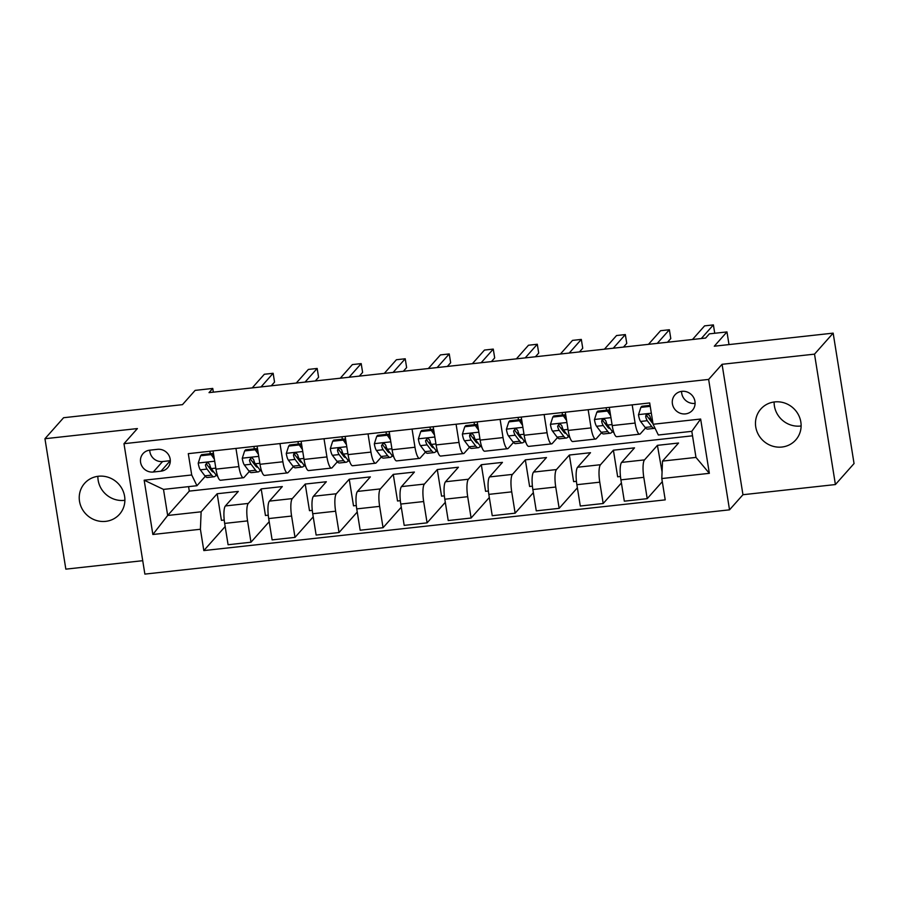 <?xml version="1.0" encoding="UTF-8"?>
<svg xmlns="http://www.w3.org/2000/svg" width="899" height="899" viewBox="0 0 899 899"><rect width="100%" height="100%" fill="white"/><g stroke="black" fill="none" stroke-linecap="round" stroke-linejoin="round"><path stroke-width="1.35" d="M774.68 401.92A23.318 22.183 -138.4 0 0 760.857 408.989A23.318 22.183 -138.4 0 0 758.419 434.644A23.318 22.183 -138.4 0 0 781.905 447.039A23.318 22.183 -138.4 0 0 795.739 439.959A23.318 22.183 -138.4 0 0 798.166 414.304A23.318 22.183 -138.4 0 0 774.68 401.92M801.121 425.957A23.318 22.183 41.6 0 1 800.548 426.036A23.318 22.183 41.6 0 1 774.118 401.988M98.452 476.245A23.318 22.183 -138.4 0 0 84.618 483.325A23.318 22.183 -138.4 0 0 82.18 508.98A23.318 22.183 -138.4 0 0 105.677 521.364A23.318 22.183 -138.4 0 0 119.5 514.284A23.318 22.183 -138.4 0 0 121.938 488.629A23.318 22.183 -138.4 0 0 98.452 476.245M124.882 500.293A23.318 22.183 41.6 0 1 124.32 500.361A23.318 22.183 41.6 0 1 97.879 476.313M681.869 391.335A11.665 11.091 -138.4 0 0 674.958 394.875A11.665 11.091 -138.4 0 0 673.744 407.697A11.665 11.091 -138.4 0 0 685.488 413.888A11.665 11.091 -138.4 0 0 692.399 410.349A11.665 11.091 -138.4 0 0 693.623 397.527A11.665 11.091 -138.4 0 0 681.869 391.335M681.588 391.368A11.665 11.091 -138.4 0 0 694.815 403.393A11.665 11.091 -138.4 0 0 695.096 403.359M835.407 484.55L854.05 463.547L833.159 333.136L814.516 354.139L722.066 364.297L708.637 379.423L729.527 509.834L742.956 494.72L835.407 484.55L814.516 354.139M708.637 379.423L123.983 443.69L144.874 574.101L729.527 509.834M123.983 443.69L137.401 428.565L44.95 438.723L65.841 569.146L142.716 560.695M44.95 438.723L63.593 417.72L182.463 404.651L195.139 390.38L212.748 388.435L209.018 392.638L705.625 338.058L709.356 333.855L726.965 331.922L714.289 346.205L833.159 333.136M153.246 472.031L161 471.177A11.294 10.743 -138.4 0 0 168.877 455.332A11.294 10.743 -138.4 0 0 157.494 449.331L149.751 450.174A11.294 10.743 -138.4 0 0 141.873 466.03A11.294 10.743 -138.4 0 0 153.246 472.031L162.573 461.535L170.304 460.681L161 471.177M200.41 529.264L152.864 534.489L144.166 480.201L191.712 474.975L196.96 485.718L163.494 489.393L167.675 515.475L201.129 511.801L200.41 529.264L203.826 550.581L665.215 499.866L661.799 478.549L662.518 461.086L695.983 457.411L691.803 431.329L658.338 435.004L653.101 424.261L700.647 419.035L709.345 473.324L661.799 478.549M653.101 424.261L649.685 402.943L188.296 453.658L191.712 474.975M728.999 344.587L726.965 331.922M213.344 392.166L212.748 388.435M188.588 486.64L189.296 491.112L167.675 515.475L152.864 534.489M196.96 485.718L205.287 476.324M632.188 404.865L635.099 423.058A14.575 3.405 83.7 0 0 639.672 434.183A14.575 3.405 83.7 0 0 640.346 433.801L645.549 427.935M588.16 409.708L591.07 427.902A14.575 3.405 83.7 0 0 595.655 439.027A14.575 3.405 83.7 0 0 596.318 438.633L601.521 432.767M544.131 414.54L547.053 432.734A14.575 3.405 83.7 0 0 551.626 443.87A14.575 3.405 83.7 0 0 552.289 443.477L557.492 437.611M500.114 419.383L503.024 437.577A14.575 3.405 83.7 0 0 507.598 448.702A14.575 3.405 83.7 0 0 508.261 448.32L513.475 442.454M456.085 424.216L458.996 442.42A14.575 3.405 83.7 0 0 463.569 453.546A14.575 3.405 83.7 0 0 464.244 453.152L469.447 447.286M412.057 429.059L414.978 447.252A14.575 3.405 83.7 0 0 419.552 458.389A14.575 3.405 83.7 0 0 420.215 457.996L425.418 452.13M368.028 433.902L370.95 452.096A14.575 3.405 83.7 0 0 375.524 463.221A14.575 3.405 83.7 0 0 376.187 462.828L381.39 456.973M324.011 438.734L326.921 456.928A14.575 3.405 83.7 0 0 331.495 468.064A14.575 3.405 83.7 0 0 332.158 467.671L337.372 461.805M279.982 443.578L282.893 461.771A14.575 3.405 83.7 0 0 287.466 472.896A14.575 3.405 83.7 0 0 288.141 472.514L293.344 466.648M235.954 448.41L238.876 466.615A14.575 3.405 83.7 0 0 243.449 477.74A14.575 3.405 83.7 0 0 244.112 477.347L249.315 471.481M224.233 520.038L221.424 520.352L217.165 493.742L201.129 511.801M217.165 493.742L238.302 491.416L225.402 505.946A14.575 3.405 83.7 0 0 224.671 523.409L228.088 544.738L250.978 542.221L269.194 521.69M268.25 515.206L265.452 515.509L261.193 488.899L248.293 503.429A14.575 3.405 83.7 0 0 247.562 520.892L250.978 542.221M261.193 488.899L282.32 486.573L269.419 501.114A14.575 3.405 83.7 0 0 268.7 518.566L272.116 539.894L295.007 537.377L313.223 516.858M312.279 510.362L309.481 510.677L305.222 484.055L292.321 498.597A14.575 3.405 83.7 0 0 291.591 516.048L295.007 537.377M305.222 484.055L326.348 481.74L313.448 496.27A14.575 3.405 83.7 0 0 312.728 513.734L316.133 535.051L339.035 532.534L357.251 512.014M356.307 505.53L353.509 505.834L349.239 479.223L336.338 493.753A14.575 3.405 83.7 0 0 335.619 511.216L339.035 532.534M349.239 479.223L370.377 476.897L357.476 491.427A14.575 3.405 83.7 0 0 356.746 508.89L360.162 530.219L383.053 527.702L401.28 507.182M400.336 500.687L397.527 500.99L393.268 474.38L380.367 488.91A14.575 3.405 83.7 0 0 379.636 506.373L383.053 527.702M393.268 474.38L414.405 472.054L401.505 486.595A14.575 3.405 83.7 0 0 400.774 504.047L404.19 525.376L427.081 522.858L445.297 502.339M444.353 495.843L441.555 496.158L437.296 469.548L424.395 484.078A14.575 3.405 83.7 0 0 423.665 501.541L427.081 522.858M437.296 469.548L458.423 467.222L445.522 481.752A14.575 3.405 83.7 0 0 444.803 499.215L448.219 520.543L471.11 518.026L489.326 497.495M488.382 491.011L485.584 491.315L481.325 464.704L468.413 479.234A14.575 3.405 83.7 0 0 467.694 496.697L471.11 518.026M481.325 464.704L502.451 462.378L489.55 476.919A14.575 3.405 83.7 0 0 488.82 494.371L492.236 515.7L515.138 513.183L533.354 492.663M532.41 486.168L529.612 486.471L525.342 459.861L512.441 474.402A14.575 3.405 83.7 0 0 511.722 491.854L515.138 513.183M525.342 459.861L546.48 457.546L533.579 472.076A14.575 3.405 83.7 0 0 532.849 489.539L536.265 510.857L559.156 508.34L577.372 487.82M576.439 481.325L573.629 481.639L569.37 455.029L556.47 469.559A14.575 3.405 83.7 0 0 555.739 487.022L559.156 508.34M569.37 455.029L590.508 452.703L577.596 467.233A14.575 3.405 83.7 0 0 576.877 484.696L580.293 506.025L603.184 503.507L621.4 482.988M620.456 476.492L617.658 476.796L613.399 450.185L600.498 464.716A14.575 3.405 83.7 0 0 599.768 482.179L603.184 503.507M613.399 450.185L634.525 447.859L621.625 462.401A14.575 3.405 83.7 0 0 620.906 479.852L624.322 501.181L647.213 498.664L662.293 481.673M662.069 471.919L657.416 445.342L644.516 459.883A14.575 3.405 83.7 0 0 643.796 477.335L647.213 498.664M657.416 445.342L678.554 443.027L662.518 461.086M189.296 491.112L692.522 435.801M213.063 450.927L215.974 469.132A14.575 3.405 83.7 0 0 220.558 480.257L243.449 477.74M203.826 550.581L225.177 526.533M257.092 446.095L260.002 464.289A14.575 3.405 83.7 0 0 264.576 475.414L287.466 472.896M301.109 441.252L304.031 459.445A14.575 3.405 83.7 0 0 308.604 470.582L331.495 468.064M345.137 436.42L348.059 454.613A14.575 3.405 83.7 0 0 352.633 465.738L375.524 463.221M389.166 431.576L392.076 449.77A14.575 3.405 83.7 0 0 396.65 460.895L419.552 458.389M433.194 426.733L436.105 444.926A14.575 3.405 83.7 0 0 440.679 456.063L463.569 453.546M477.212 421.901L480.133 440.094A14.575 3.405 83.7 0 0 484.707 451.219L507.598 448.702M521.24 417.057L524.162 435.251A14.575 3.405 83.7 0 0 528.736 446.387L551.626 443.87M565.269 412.214L568.179 430.419A14.575 3.405 83.7 0 0 572.753 441.544L595.655 439.027M609.297 407.382L612.208 425.575A14.575 3.405 83.7 0 0 616.781 436.7L639.672 434.183M163.494 489.393L144.166 480.201M700.647 419.035L691.803 431.329M709.345 473.324L695.983 457.411M149.762 450.174A11.294 10.743 -138.4 0 0 162.573 461.535M722.066 364.297L742.956 494.72M214.389 459.187L211.175 454.602L200.612 455.759L198.218 463.199A9.653 2.259 83.7 0 0 200.331 469.829L204.893 475.841A27.88 6.518 83.7 0 0 207.455 477.481L214.153 476.74A27.88 6.518 83.7 0 0 216.097 474.998M209.591 468.154A23.138 5.405 83.7 0 0 209.984 465.749M210.186 453.725A23.138 5.405 83.7 0 0 209.995 451.264M211.175 454.602L212.153 453.512L201.578 454.669L200.612 455.759M212.153 453.512L213.872 455.973M217.67 476.2A27.88 6.518 -96.3 0 1 215.816 474.638L211.254 468.626A9.653 2.259 -96.3 0 1 209.658 464.536L208.298 462.951L206.894 462.783L205.433 464.997A9.653 2.259 83.7 0 0 207.028 469.087L211.591 475.11A27.88 6.518 83.7 0 0 214.153 476.74M213.816 472.009A23.138 5.405 -96.3 0 1 213.636 472.031A23.138 5.405 -96.3 0 1 211.501 470.671L206.95 464.659A4.922 1.146 -96.3 0 1 206.5 463.794L205.433 464.997M271.273 385.795L274.555 382.097L273.139 373.287L261.047 386.918M273.139 373.287L264.34 374.254L252.237 387.885M258.406 454.355L255.204 449.758L244.64 450.916L242.247 458.355A9.653 2.259 83.7 0 0 244.359 464.985L248.922 470.997A27.88 6.518 83.7 0 0 251.484 472.638L258.182 471.908A27.88 6.518 83.7 0 0 260.126 470.155M253.619 463.311A23.138 5.405 83.7 0 0 254.012 460.917M254.203 448.882A23.138 5.405 83.7 0 0 254.024 446.432M255.204 449.758L256.17 448.668L245.607 449.826L244.64 450.916M256.17 448.668L257.901 451.129M261.688 471.357A27.88 6.518 -96.3 0 1 259.845 469.806L255.282 463.783A9.653 2.259 -96.3 0 1 253.675 459.692L252.327 458.108L250.922 457.951L249.45 460.164A9.653 2.259 83.7 0 0 251.057 464.255L255.608 470.267A27.88 6.518 83.7 0 0 258.182 471.908M257.844 467.165A23.138 5.405 -96.3 0 1 257.665 467.199A23.138 5.405 -96.3 0 1 255.53 465.839L250.967 459.816A4.922 1.146 -96.3 0 1 250.529 458.951L249.45 460.164M315.302 380.962L318.583 377.265L317.167 368.444L305.064 382.086M317.167 368.444L308.368 369.422L296.265 383.053M302.435 449.511L299.232 444.915L288.669 446.084L286.275 453.523A9.653 2.259 83.7 0 0 288.388 460.142L292.95 466.165A27.88 6.518 83.7 0 0 295.513 467.806L302.199 467.064A27.88 6.518 83.7 0 0 304.154 465.322M297.648 458.479A23.138 5.405 83.7 0 0 298.041 456.074M298.232 444.05A23.138 5.405 83.7 0 0 298.052 441.589M299.232 444.915L300.199 443.825L289.635 444.994L288.669 446.084M300.199 443.825L301.918 446.297M305.716 466.514A27.88 6.518 -96.3 0 1 303.862 464.963L299.3 458.951A9.653 2.259 -96.3 0 1 297.704 454.86L296.355 453.265L294.951 453.107L293.793 453.826L293.479 455.321A9.653 2.259 83.7 0 0 295.074 459.411L299.637 465.424A27.88 6.518 83.7 0 0 302.199 467.064M301.862 462.322A23.138 5.405 -96.3 0 1 301.682 462.356A23.138 5.405 -96.3 0 1 299.558 460.996L294.996 454.984A4.922 1.146 -96.3 0 1 294.557 454.119L293.479 455.321M359.33 376.119L362.612 372.422L361.196 363.612L349.093 377.243M361.196 363.612L352.386 364.578L340.283 378.209M346.463 444.679L343.261 440.083L332.686 441.24L330.293 448.68A9.653 2.259 83.7 0 0 332.416 455.31L336.968 461.322A27.88 6.518 83.7 0 0 339.541 462.963L346.227 462.232A27.88 6.518 83.7 0 0 348.171 460.479M341.665 453.635A23.138 5.405 83.7 0 0 342.058 451.242M342.261 439.206A23.138 5.405 83.7 0 0 342.07 436.757M343.261 440.083L344.227 438.993L333.664 440.15L332.686 441.24M344.227 438.993L345.946 441.454M349.745 461.681A27.88 6.518 -96.3 0 1 347.891 460.119L343.328 454.107A9.653 2.259 -96.3 0 1 341.732 450.017L340.384 448.432L338.968 448.275L337.822 448.983L337.507 450.489A9.653 2.259 83.7 0 0 339.103 454.568L343.665 460.591A27.88 6.518 83.7 0 0 346.227 462.232M345.89 457.49A23.138 5.405 -96.3 0 1 345.71 457.524A23.138 5.405 -96.3 0 1 343.587 456.153L339.024 450.141A4.922 1.146 -96.3 0 1 338.575 449.275L337.507 450.489M403.348 371.276L406.629 367.579L405.224 358.768L393.121 372.4M405.224 358.768L396.414 359.735L384.311 373.377M390.492 439.836L387.278 435.24L376.715 436.408L374.321 443.836A9.653 2.259 83.7 0 0 376.434 450.466L380.996 456.49A27.88 6.518 83.7 0 0 383.558 458.119L390.256 457.389A27.88 6.518 83.7 0 0 392.2 455.636M385.693 448.792A23.138 5.405 83.7 0 0 386.087 446.398M386.289 434.363A23.138 5.405 83.7 0 0 386.098 431.913M387.278 435.24L388.256 434.15L377.681 435.307L376.715 436.408M388.256 434.15L389.975 436.622M393.762 456.838A27.88 6.518 -96.3 0 1 391.919 455.287L387.357 449.264A9.653 2.259 -96.3 0 1 385.761 445.185L384.401 443.589L382.996 443.432L381.536 445.646A9.653 2.259 83.7 0 0 383.131 449.736L387.694 455.748A27.88 6.518 83.7 0 0 390.256 457.389M389.919 452.647A23.138 5.405 -96.3 0 1 389.739 452.68A23.138 5.405 -96.3 0 1 387.604 451.32L383.053 445.308A4.922 1.146 -96.3 0 1 382.603 444.432L381.536 445.646M447.376 366.444L450.657 362.747L449.242 353.936L437.139 367.567M449.242 353.936L440.443 354.903L428.34 368.534M434.509 434.992L431.306 430.407L420.743 431.565L418.35 439.004A9.653 2.259 83.7 0 0 420.462 445.634L425.025 451.646A27.88 6.518 83.7 0 0 427.587 453.287L434.284 452.545A27.88 6.518 83.7 0 0 436.229 450.804M429.722 443.96A23.138 5.405 83.7 0 0 430.115 441.555M430.306 429.531A23.138 5.405 83.7 0 0 430.127 427.07M431.306 430.407L432.273 429.306L421.71 430.475L420.743 431.565M432.273 429.306L434.003 431.778M437.791 452.006A27.88 6.518 -96.3 0 1 435.948 450.444L431.385 444.432A9.653 2.259 -96.3 0 1 429.778 440.341L428.43 438.746L427.025 438.588L425.553 440.802A9.653 2.259 83.7 0 0 427.16 444.893L431.711 450.905A27.88 6.518 83.7 0 0 434.284 452.545M433.947 447.803A23.138 5.405 -96.3 0 1 433.767 447.837A23.138 5.405 -96.3 0 1 431.632 446.477L427.07 440.465A4.922 1.146 -96.3 0 1 426.632 439.6L425.553 440.802M491.405 361.6L494.686 357.903L493.27 349.093L481.167 362.724M493.27 349.093L484.471 350.059L472.368 363.69M478.538 430.16L475.335 425.564L464.772 426.722L462.378 434.161A9.653 2.259 83.7 0 0 464.491 440.791L469.053 446.803A27.88 6.518 83.7 0 0 471.615 448.444L478.302 447.713A27.88 6.518 83.7 0 0 480.257 445.96M473.751 439.117A23.138 5.405 83.7 0 0 474.144 436.723M474.335 424.688A23.138 5.405 83.7 0 0 474.144 422.238M475.335 425.564L476.301 424.474L465.738 425.632L464.772 426.722M476.301 424.474L478.021 426.935M481.819 447.163A27.88 6.518 -96.3 0 1 479.965 445.612L475.402 439.589A9.653 2.259 -96.3 0 1 473.807 435.498L472.458 433.914L471.054 433.756L469.896 434.475L469.581 435.97A9.653 2.259 83.7 0 0 471.177 440.061L475.74 446.073A27.88 6.518 83.7 0 0 478.302 447.713M477.965 442.971A23.138 5.405 -96.3 0 1 477.785 443.005A23.138 5.405 -96.3 0 1 475.661 441.645L471.098 435.622A4.922 1.146 -96.3 0 1 470.649 434.756L469.581 435.97M535.422 356.768L538.703 353.071L537.299 344.25L525.196 357.892M537.299 344.25L528.488 345.227L516.386 358.858M522.566 425.317L519.364 420.721L508.789 421.889L506.395 429.317A9.653 2.259 83.7 0 0 508.519 435.948L513.071 441.971A27.88 6.518 83.7 0 0 515.644 443.612L522.33 442.87A27.88 6.518 83.7 0 0 524.274 441.117M517.768 434.284A23.138 5.405 83.7 0 0 518.161 431.88M518.363 419.844A23.138 5.405 83.7 0 0 518.172 417.394M519.364 420.721L520.33 419.631L509.767 420.799L508.789 421.889M520.33 419.631L522.049 422.103M525.848 442.319A27.88 6.518 -96.3 0 1 523.993 440.768L519.431 434.756A9.653 2.259 -96.3 0 1 517.835 430.666L516.487 429.07L515.071 428.913L513.61 431.127A9.653 2.259 83.7 0 0 515.206 435.217L519.768 441.229A27.88 6.518 83.7 0 0 522.33 442.87M521.993 438.128A23.138 5.405 -96.3 0 1 521.813 438.161A23.138 5.405 -96.3 0 1 519.689 436.802L515.127 430.79A4.922 1.146 -96.3 0 1 514.678 429.913L513.61 431.127M579.45 351.925L582.732 348.228L581.327 339.417L569.224 353.049M581.327 339.417L572.517 340.384L560.414 354.015M566.595 420.485L563.381 415.889L552.818 417.046L550.424 424.485A9.653 2.259 83.7 0 0 552.537 431.115L557.099 437.128A27.88 6.518 83.7 0 0 559.661 438.768L566.359 438.038A27.88 6.518 83.7 0 0 568.303 436.285M561.796 429.441A23.138 5.405 83.7 0 0 562.19 427.036M562.381 415.012A23.138 5.405 83.7 0 0 562.201 412.551M563.381 415.889L564.358 414.799L553.784 415.956L552.818 417.046M564.358 414.799L566.078 417.26M569.865 437.487A27.88 6.518 -96.3 0 1 568.022 435.925L563.459 429.913A9.653 2.259 -96.3 0 1 561.864 425.823L560.504 424.238L559.099 424.07L557.627 426.283A9.653 2.259 83.7 0 0 559.234 430.374L563.797 436.397A27.88 6.518 83.7 0 0 566.359 438.038M566.022 433.296A23.138 5.405 -96.3 0 1 565.842 433.329A23.138 5.405 -96.3 0 1 563.707 431.958L559.144 425.946A4.922 1.146 -96.3 0 1 558.706 425.081L557.627 426.283M623.479 347.081L626.76 343.384L625.344 334.574L613.242 348.205M625.344 334.574L616.545 335.541L604.443 349.172M610.612 415.641L607.409 411.045L596.846 412.214L594.453 419.642A9.653 2.259 83.7 0 0 596.565 426.272L601.128 432.284A27.88 6.518 83.7 0 0 603.69 433.925L610.387 433.194A27.88 6.518 83.7 0 0 612.331 431.441M605.825 424.598A23.138 5.405 83.7 0 0 606.218 422.204M606.409 410.169A23.138 5.405 83.7 0 0 606.229 407.719M607.409 411.045L608.376 409.955L597.813 411.113L596.846 412.214M608.376 409.955L610.095 412.416M613.893 432.644A27.88 6.518 -96.3 0 1 612.039 431.093L607.488 425.07A9.653 2.259 -96.3 0 1 605.881 420.979L604.533 419.395L603.128 419.237L601.97 419.957L601.656 421.451A9.653 2.259 83.7 0 0 603.263 425.542L607.814 431.554A27.88 6.518 83.7 0 0 610.387 433.194M610.039 428.452A23.138 5.405 -96.3 0 1 609.859 428.486A23.138 5.405 -96.3 0 1 607.735 427.126L603.173 421.103A4.922 1.146 -96.3 0 1 602.735 420.238L601.656 421.451M667.508 342.249L670.789 338.552L669.373 329.742L657.27 343.373M669.373 329.742L660.574 330.708L648.471 344.339M650.235 406.337L640.863 407.371L638.481 414.81A9.653 2.259 83.7 0 0 640.594 421.44L645.156 427.452A27.88 6.518 83.7 0 0 647.718 429.093L654.405 428.351A27.88 6.518 83.7 0 0 655 428.16M649.853 419.766A23.138 5.405 83.7 0 0 650.247 417.361M650.078 405.37L641.841 406.281L640.863 407.371M652.708 421.822L651.505 420.238A9.653 2.259 -96.3 0 1 649.91 416.147L648.561 414.551L647.156 414.394L645.999 415.113L645.684 416.608A9.653 2.259 83.7 0 0 647.28 420.698L651.842 426.71A27.88 6.518 83.7 0 0 654.405 428.351M652.966 423.429A23.138 5.405 -96.3 0 1 651.764 422.283L647.201 416.271A4.922 1.146 -96.3 0 1 646.752 415.405L645.684 416.608M714.739 333.259L713.401 324.899L701.299 338.53M713.401 324.899L704.591 325.865L692.488 339.496M248.293 503.429L225.402 505.946M292.321 498.597L269.419 501.114M336.338 493.753L313.448 496.27M380.367 488.91L357.476 491.427M424.395 484.078L401.505 486.595M468.413 479.234L445.522 481.752M512.441 474.402L489.55 476.919M556.47 469.559L533.579 472.076M600.498 464.716L577.596 467.233M644.516 459.883L621.625 462.401M247.562 520.892L224.671 523.409M238.876 466.615L215.974 469.132M282.893 461.771L260.002 464.289M291.591 516.048L268.7 518.566M326.921 456.928L304.031 459.445M335.619 511.216L312.728 513.734M370.95 452.096L348.059 454.613M379.636 506.373L356.746 508.89M414.978 447.252L392.076 449.77M423.665 501.541L400.774 504.047M458.996 442.42L436.105 444.926M467.694 496.697L444.803 499.215M503.024 437.577L480.133 440.094M511.722 491.854L488.82 494.371M547.053 432.734L524.162 435.251M555.739 487.022L532.849 489.539M591.07 427.902L568.179 430.419M599.768 482.179L576.877 484.696M635.099 423.058L612.208 425.575M643.796 477.335L620.906 479.852M214.704 461.209L198.286 463.007M211.591 475.11L204.893 475.841M217.131 474.492L215.816 474.638M207.028 469.087L200.331 469.829M215.816 468.121L211.254 468.626M258.732 456.366L242.303 458.175M255.608 470.267L248.922 470.997M261.16 469.66L259.845 469.806M251.057 464.255L244.359 464.985M259.845 463.288L255.282 463.783M302.761 451.523L286.332 453.332M299.637 465.424L292.95 466.165M305.188 464.817L303.862 464.963M295.074 459.411L288.388 460.142M303.873 458.445L299.3 458.951M346.789 446.691L330.36 448.489M343.665 460.591L336.968 461.322M349.205 459.985L347.891 460.119M339.103 454.568L332.416 455.31M347.891 453.602L343.328 454.107M390.807 441.847L374.377 443.657M387.694 455.748L380.996 456.49M393.234 455.141L391.919 455.287M383.131 449.736L376.434 450.466M391.919 448.77L387.357 449.264M434.835 437.015L418.406 438.813M431.711 450.905L425.025 451.646M437.262 450.298L435.948 450.444M427.16 444.893L420.462 445.634M435.948 443.926L431.385 444.432M478.864 432.172L462.434 433.981M475.74 446.073L469.053 446.803M481.291 445.466L479.965 445.612M471.177 440.061L464.491 440.791M479.965 439.094L475.402 439.589M522.892 427.328L506.463 429.138M519.768 441.229L513.071 441.971M525.308 440.622L523.993 440.768M515.206 435.217L508.519 435.948M523.993 434.251L519.431 434.756M566.909 422.496L550.48 424.294M563.797 436.397L557.099 437.128M569.337 435.779L568.022 435.925M559.234 430.374L552.537 431.115M568.022 429.407L563.459 429.913M610.938 417.653L594.509 419.462M607.814 431.554L601.128 432.284M613.365 430.947L612.039 431.093M603.263 425.542L596.565 426.272M612.05 424.575L607.488 425.07M651.326 413.214L638.537 414.619M651.842 426.71L645.156 427.452M647.28 420.698L640.594 421.44M652.438 420.136L651.505 420.238"/></g></svg>
